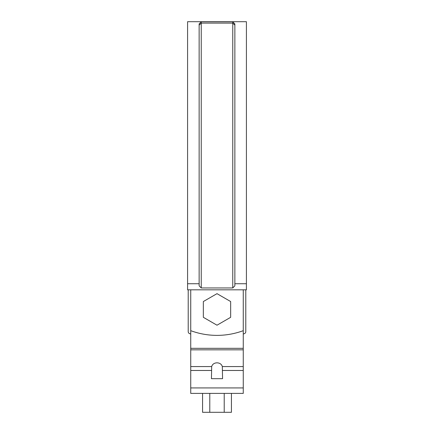 <?xml version="1.0" encoding="UTF-8"?>
<svg xmlns="http://www.w3.org/2000/svg" width="434" height="434" viewBox="0 0 434 434"><rect width="100%" height="100%" fill="white"/><g stroke="black" fill="none" stroke-linecap="round" stroke-linejoin="round"><path stroke-width="0.65" d="M190.738 289.82L190.738 330.67A75.641 75.641 0 0 0 243.262 330.67L243.262 289.82M201.24 287.954L199.141 285.843L199.141 23.908L201.24 21.803L201.24 287.954L232.76 287.954L234.859 285.843L234.859 23.908L232.76 21.803L232.76 23.11L234.859 25.123M187.586 283.733L187.586 289.82L246.414 289.82L246.414 21.7L187.586 21.7L187.586 283.733L199.141 283.733M234.859 283.733L246.414 283.733M232.76 287.954L232.76 23.11L201.24 23.11L199.141 25.123M201.24 21.803L232.76 21.803M243.262 330.67L243.262 366.567L222.316 366.567L222.566 378.681L211.434 378.681L211.683 366.567L190.738 366.567L190.738 393.388L243.262 393.388L243.262 366.567M222.316 366.567C221.004 361.598 212.996 361.598 211.683 366.567M243.262 348.328L190.738 348.328L190.738 366.567M190.738 348.328L190.738 330.67M231.436 393.388L231.436 412.3L209.785 412.3L209.785 393.388M224.215 412.3L224.215 393.388M209.785 412.3L202.564 412.3L202.564 393.388M203.345 301.543L203.345 317.314L217 325.202L230.655 317.314L230.655 301.543L217 293.661L203.345 301.543M188.215 289.82L188.215 331.657A2.099 2.099 0 0 0 189.582 333.627A78.581 78.581 0 0 0 190.738 334.044M243.262 334.044A78.581 78.581 0 0 0 244.418 333.627A2.099 2.099 0 0 0 245.785 331.657L245.785 289.82M243.262 370.479L222.566 370.479M211.434 370.479L190.738 370.479M243.262 387.925L190.738 387.925M190.738 349.837L243.262 349.837"/></g></svg>
